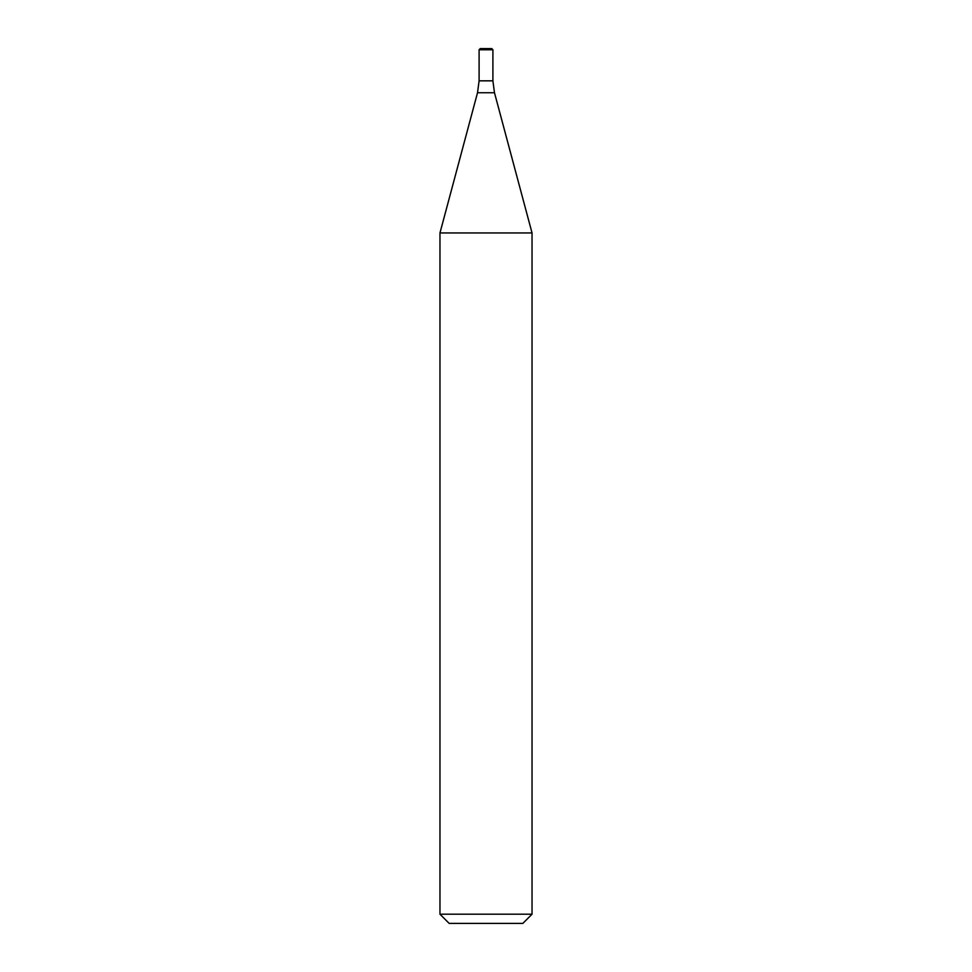<?xml version="1.0" encoding="UTF-8"?>
<svg xmlns="http://www.w3.org/2000/svg" width="972" height="972" viewBox="0 0 972 972"><rect width="100%" height="100%" fill="white"/><g stroke="black" fill="none" stroke-linecap="round" stroke-linejoin="round"><path stroke-width="1.46" d="M532.036 914.19L439.964 914.19L439.964 232.952L532.036 232.952L532.036 914.19L522.839 923.4L449.161 923.4L439.964 914.19M492.901 49.754L479.099 49.754L480.241 48.6L491.759 48.6L492.901 49.754L492.901 80.834L494.481 92.741L532.036 232.952M479.099 49.754L479.099 80.834L492.901 80.834L479.099 80.834L477.519 92.741L439.964 232.952M494.481 92.741L477.519 92.741"/></g></svg>
